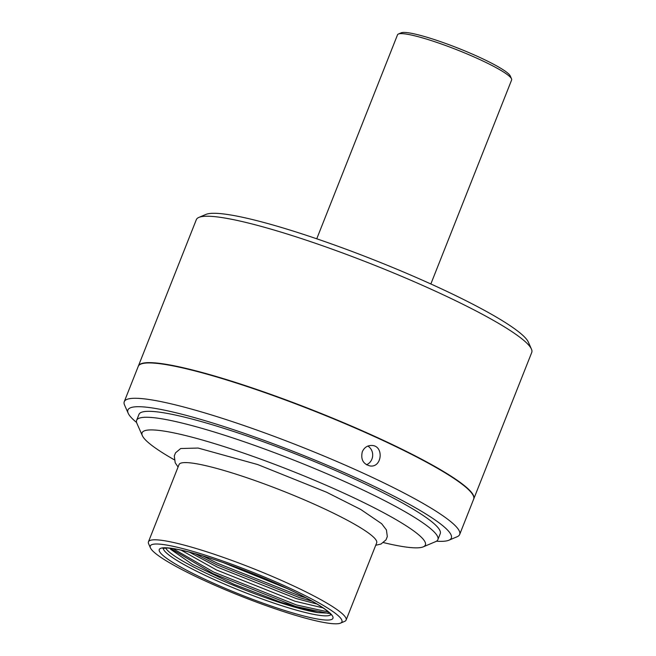 <?xml version="1.0" encoding="UTF-8"?>
<svg xmlns="http://www.w3.org/2000/svg" width="656" height="656" viewBox="0 0 656 656"><rect width="100%" height="100%" fill="white"/><g stroke="black" fill="none" stroke-linecap="round" stroke-linejoin="round"><path stroke-width="0.98" d="M150.445 547.899L148.633 543.799A106.288 13.686 21.6 0 1 148.453 541.815A106.288 13.686 21.6 0 1 289.755 584.16A106.288 13.686 21.6 0 1 346.106 620.076A106.288 13.686 21.6 0 1 344.613 621.396L340.489 623.143A103.066 13.276 21.6 0 1 241.219 596.255A103.066 13.276 21.6 0 1 150.445 547.899A103.066 13.276 21.6 0 1 287.295 587.03A103.066 13.276 21.6 0 1 340.489 623.143M148.453 541.815L179.022 464.604A106.288 13.686 21.6 0 1 320.325 506.949A106.288 13.686 21.6 0 1 376.675 542.856L346.106 620.076M329.722 613.212L318.193 612.647L281.432 602.503L234.077 584.365L192.454 564.414L170.65 549.302L169.879 548.236M317.012 604.053L296.2 598.534L217.579 567.227L189.395 552.147M323.006 607.874L295.118 601.273L216.496 569.966L181.13 550.163M288.074 588.932L223.327 562.635M430.853 283.974L511.631 79.958A61.361 7.905 -158.4 0 0 511.524 78.81A61.361 7.905 -158.4 0 0 479.093 59.229A61.361 7.905 -158.4 0 0 398.389 34.022A61.361 7.905 -158.4 0 0 397.528 34.784L316.75 238.8M140.778 364.113L141.188 363.941A180.047 23.19 21.6 0 1 154.677 362.973A180.047 23.19 21.6 0 1 336.438 419.75A180.047 23.19 21.6 0 1 473.165 495.378L473.345 495.788A180.375 23.231 -158.4 0 0 336.372 420.029A180.375 23.231 -158.4 0 0 154.283 363.145A180.375 23.231 -158.4 0 0 140.778 364.113A180.375 23.231 -158.4 0 0 138.252 366.351L124.255 401.693A180.375 23.231 -158.4 0 0 124.566 405.064L128.191 413.255A173.93 22.402 -158.4 0 0 136.579 422.472M138.309 366.204A180.375 23.231 21.6 0 1 138.367 366.056A180.375 23.231 21.6 0 1 378.151 437.913A180.375 23.231 21.6 0 1 473.78 498.855A180.375 23.231 21.6 0 1 473.714 499.003M473.78 498.855L531.745 352.444A180.375 23.231 -158.4 0 0 531.434 349.074A180.375 23.231 -158.4 0 0 436.117 291.502A180.375 23.231 -158.4 0 0 198.866 217.407A180.375 23.231 -158.4 0 0 196.333 219.645L138.367 366.056M511.524 78.81L510.253 75.948A59.106 7.61 -158.4 0 0 458.2 48.216A59.106 7.61 -158.4 0 0 401.275 32.8L398.389 34.022M531.434 349.074L528.351 342.112A174.898 22.525 -158.4 0 0 374.33 260.055A174.898 22.525 -158.4 0 0 205.877 214.438L198.866 217.407M436.461 541.2A173.93 22.402 -158.4 0 0 448.884 540.224L457.134 536.739A180.375 23.231 -158.4 0 0 459.667 534.492A180.375 23.231 -158.4 0 0 333.068 459.864A180.375 23.231 -158.4 0 0 140.294 398.487A180.375 23.231 -158.4 0 0 124.255 401.693M448.884 540.224A173.93 22.402 -158.4 0 0 339.382 470.467A173.93 22.402 -158.4 0 0 143.361 406.909A173.93 22.402 -158.4 0 0 128.191 413.255M367.852 446.072A10.307 9.446 -85.7 0 1 371.911 459.11A10.307 9.446 -85.7 0 1 366.466 464.776M362.309 451.746C360.554 459.479 363.219 464.235 370.304 465.998C382.186 467.539 384.063 445.736 371.862 445.465C367.458 445.375 364.277 447.466 362.309 451.746M459.667 534.492L473.657 499.15A180.375 23.231 -158.4 0 0 473.345 495.788M437.896 539.617L440.242 533.672A162.016 20.869 -158.4 0 0 326.532 466.637A162.016 20.869 -158.4 0 0 153.381 411.509A162.016 20.869 -158.4 0 0 138.974 414.395L136.62 420.332A162.016 20.869 21.6 0 1 151.028 417.446A162.016 20.869 21.6 0 1 324.179 472.582A162.016 20.869 21.6 0 1 437.896 539.617A162.016 20.869 21.6 0 1 435.617 541.626L423.243 546.858A152.348 19.623 21.6 0 1 383.489 542.602M174.234 459.758A152.348 19.623 21.6 0 1 142.344 435.641A152.348 19.623 21.6 0 1 155.628 430.09A152.348 19.623 21.6 0 1 327.328 485.76A152.348 19.623 21.6 0 1 423.243 546.858M142.344 435.641L136.899 423.358A162.016 20.869 21.6 0 1 136.62 420.332M330.862 614.598A90.184 11.619 21.6 0 1 243.007 591.745A90.184 11.619 21.6 0 1 163.319 548.26M283.433 586.743A93.406 12.029 21.6 0 1 295.462 613.721A93.406 12.029 21.6 0 1 159.424 551.286A93.406 12.029 21.6 0 1 283.433 586.743M318.193 612.647A88.896 11.447 21.6 0 1 228.878 583.389A88.896 11.447 21.6 0 1 165.681 548.014M328.599 613.458L295.889 606.513L213.233 573.697L170.15 548.26M312.215 601.265L299.415 597.608L216.759 564.783L195.308 553.746M328.394 611.958L296.496 604.971L213.84 572.147L173.004 548.637M305.917 597.821L300.03 596.066L217.366 563.242L202.794 555.927M331.042 614.951L328.476 612.023C321.178 605.734 306.106 597.296 283.261 586.702C254.118 573.262 217.079 559.519 192.069 552.852C180.556 549.785 172.143 548.178 166.813 548.022L162.942 548.391M375.724 545.267L381.013 544.029L386.015 539.847L387.311 536.567L386.417 529.9L381.636 523.685L360.726 509.45L326.499 492.197L257.701 464.555L198.096 448.048L180.679 448.532L175.529 452.829L174.291 455.953L175.201 462.792L178.071 467.006"/></g></svg>

